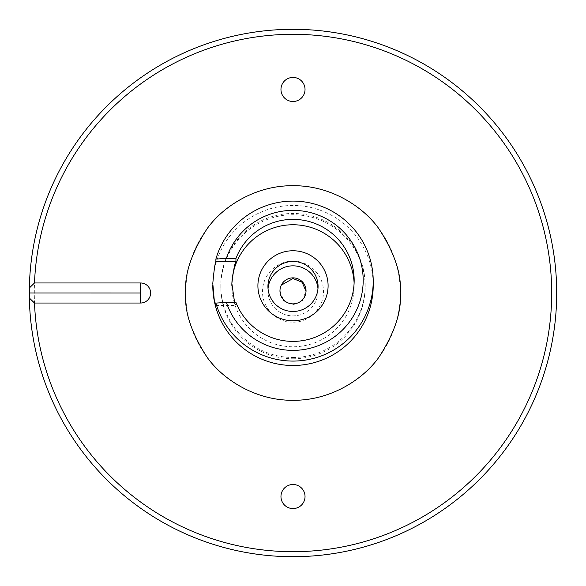 <?xml version="1.0" encoding="UTF-8"?>
<svg xmlns="http://www.w3.org/2000/svg" width="586" height="586" viewBox="0 0 586 586"><rect width="100%" height="100%" fill="white"/><g stroke="black" fill="none" stroke-linecap="round" stroke-linejoin="round"><path stroke-width="0.44" stroke-dasharray="2.93 2.2" d="M279.969 290.861L283.749 300.94L293 304.823L302.251 300.94L306.031 290.861M551.69 293A258.69 258.69 0 0 0 293 34.31A258.69 258.69 0 0 0 34.31 293A258.69 258.69 0 0 0 293 551.69A258.69 258.69 0 0 0 551.69 293M556.7 293A263.7 263.7 0 0 0 293 29.3A263.7 263.7 0 0 0 29.3 293A263.7 263.7 0 0 0 293 556.7A263.7 263.7 0 0 0 556.7 293M268.029 288.664A25.066 25.008 -0 0 0 293 315.869A25.066 25.008 -0 0 0 317.971 288.664M234.583 302.383L235.931 305.482L235.953 302.383M231.836 285.375A61.164 61.01 -0 0 0 293 346.773A61.164 61.01 -0 0 0 354.105 283.075M185.718 293A107.282 107.282 0 0 1 293 185.718A107.282 107.282 0 0 1 400.282 293A107.282 107.282 0 0 1 293 400.282A107.282 107.282 0 0 1 185.718 293M305.035 496.54A12.035 12.035 0 0 1 293 508.575A12.035 12.035 0 0 1 280.965 496.54A12.035 12.035 0 0 1 293 484.505A12.035 12.035 0 0 1 305.035 496.54M305.035 89.46A12.035 12.035 0 0 1 293 101.495A12.035 12.035 0 0 1 280.965 89.46A12.035 12.035 0 0 1 293 77.425A12.035 12.035 0 0 1 305.035 89.46M212.784 285.477A80.216 80.011 180 0 1 293 205.466A80.216 80.011 180 0 1 373.216 285.477M293 358.764A72.195 72.012 0 0 0 365.195 286.752A72.195 72.012 0 0 0 293 214.74A72.195 72.012 0 0 0 220.805 286.752A72.195 72.012 0 0 0 293 358.764M293 357.489A72.195 72.012 0 0 0 365.195 285.477A72.195 72.012 0 0 0 293 213.465A72.195 72.012 0 0 0 220.805 285.477A72.195 72.012 0 0 0 293 357.489M293 261.158C309.262 260.741 323.853 275.369 323.435 291.674C323.853 307.972 309.262 322.6 293 322.183C276.739 322.6 262.147 307.972 262.565 291.674C262.147 275.369 276.739 260.741 293 261.158M293 304.823L293 322.183M215.882 305.431L235.953 305.431M267.934 290.861L267.934 286.473M231.836 285.763L231.836 284.986M365.195 286.752L365.195 285.477M318.066 290.861L318.066 286.473M354.164 285.763L354.164 280.379M215.86 305.482L235.931 305.482M220.805 286.752L220.805 285.477"/><path stroke-width="0.88" d="M293 277.859A13.031 13.002 -0 0 0 279.969 290.861A13.031 13.002 -0 0 0 293 303.863A13.031 13.002 -0 0 0 306.031 290.861A13.031 13.002 -0 0 0 293 277.859M306.031 291.264L302.105 282.262L293 278.518L281.859 284.862M293 261.466A25.066 25.008 -0 0 0 267.934 286.473A25.066 25.008 -0 0 0 293 311.474A25.066 25.008 -0 0 0 318.066 286.473A25.066 25.008 -0 0 0 293 261.466M317.971 288.664A25.066 25.008 -0 0 0 268.029 288.664M34.508 303.028L29.351 298.01A263.7 263.7 0 0 0 293 556.7A263.7 263.7 0 0 0 556.7 293A263.7 263.7 0 0 0 293 29.3A263.7 263.7 0 0 0 29.351 287.99L34.508 282.972L140.596 282.972A10.028 10.028 0 0 1 150.624 293A10.028 10.028 0 0 1 140.596 303.028L34.508 303.028A258.69 258.69 0 0 0 293 551.69A258.69 258.69 0 0 0 551.69 293A258.69 258.69 0 0 0 293 34.31A258.69 258.69 0 0 0 34.508 282.972M29.3 292.978L140.618 293L29.3 292.978L29.351 287.99M293 250.757A35.094 35.006 -0 0 0 257.906 285.763A35.094 35.006 -0 0 0 293 320.769A35.094 35.006 -0 0 0 328.094 285.763A35.094 35.006 -0 0 0 293 250.757M235.953 261.422L215.882 261.422L215.882 259.085L226.372 258.375A70.188 70.012 0 0 1 363.188 280.379A70.188 70.012 0 0 1 226.372 302.383L235.953 302.383A61.164 61.01 -0 0 0 354.164 280.379A61.164 61.01 -0 0 0 235.953 258.375L235.953 261.422C234.73 263.407 233.367 270.739 231.858 283.426L234.583 302.383M354.105 283.075A61.164 61.01 -0 0 0 293 224.753A61.164 61.01 -0 0 0 231.836 285.375M400.282 293C401.718 274.351 394.561 252.896 378.827 228.628C362.368 205.591 329.42 185.293 293 185.718C256.58 185.293 223.632 205.591 207.173 228.628C191.439 252.896 184.282 274.351 185.718 293C184.282 311.649 191.439 333.104 207.173 357.372C223.632 380.409 256.58 400.707 293 400.282C329.42 400.707 362.368 380.409 378.827 357.372C394.561 333.104 401.718 311.649 400.282 293M305.035 496.54A12.035 12.035 0 0 1 293 508.575A12.035 12.035 0 0 1 280.965 496.54A12.035 12.035 0 0 1 293 484.505A12.035 12.035 0 0 1 305.035 496.54M305.035 89.46A12.035 12.035 0 0 1 293 101.495A12.035 12.035 0 0 1 280.965 89.46A12.035 12.035 0 0 1 293 77.425A12.035 12.035 0 0 1 305.035 89.46M215.882 261.422C214.974 263.407 213.949 270.739 212.799 283.426L214.212 299.571L215.86 305.482L215.882 303.094L226.372 302.383M215.882 259.085A80.216 80.011 180 0 1 373.216 281.09A80.216 80.011 180 0 1 215.882 303.094M373.216 281.09L373.216 285.477A80.216 80.011 180 0 1 293 365.488A80.216 80.011 180 0 1 212.784 285.477L212.784 284.986M29.351 298.01L29.3 293.022M226.372 258.375L235.953 258.375M140.596 282.972L140.596 292.978M140.596 293.022L140.596 303.028"/></g></svg>
